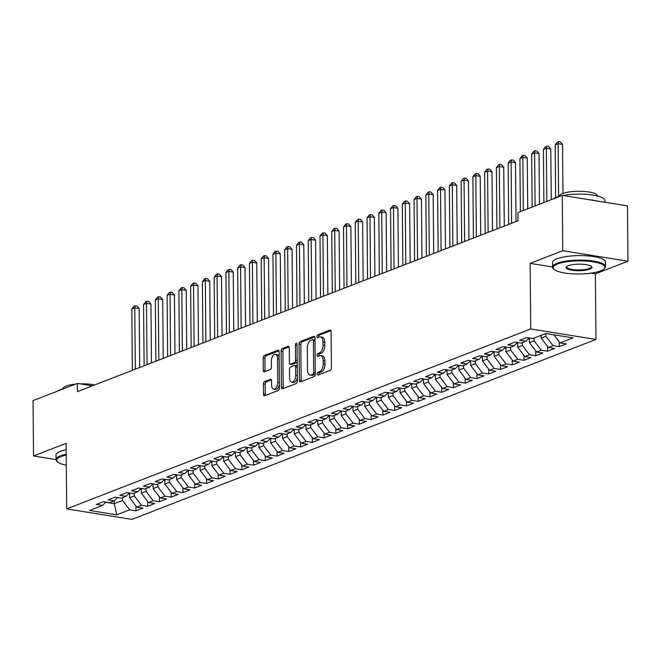 <?xml version="1.0" encoding="UTF-8"?>
<svg xmlns="http://www.w3.org/2000/svg" width="661" height="661" viewBox="0 0 661 661"><rect width="100%" height="100%" fill="white"/><g stroke="black" fill="none" stroke-linecap="round" stroke-linejoin="round"><path stroke-width="0.99" d="M317.197 373.977A1.454 0.785 -80.9 0 0 317.776 375.101A1.454 0.785 -80.9 0 0 318.024 375.068L330.285 370.317A2.082 1.124 -80.9 0 0 331.425 367.855L331.103 331.64A2.082 1.124 -80.9 0 0 330.285 330.037A2.082 1.124 -80.9 0 0 329.938 330.079L317.668 334.838A1.454 0.785 -80.9 0 0 316.875 336.556A1.454 0.785 -80.9 0 0 317.454 337.68A1.454 0.785 -80.9 0 0 317.693 337.655L319.28 337.036A6.651 3.586 -80.9 0 1 320.395 336.903A6.651 3.586 -80.9 0 1 323.031 342.043L323.055 345.059A6.651 3.586 -80.9 0 1 319.42 352.933L317.834 353.544A1.454 0.785 -80.9 0 0 317.04 355.263A1.454 0.785 -80.9 0 0 317.611 356.386A1.454 0.785 -80.9 0 0 317.858 356.362L319.445 355.742A6.651 3.586 -80.9 0 1 320.56 355.61A6.651 3.586 -80.9 0 1 323.196 360.749L323.221 363.765A6.651 3.586 -80.9 0 1 319.585 371.639L317.999 372.25A1.454 0.785 -80.9 0 0 317.197 373.977M320.56 355.61L322.32 355.899A6.651 3.586 -80.9 0 1 324.956 361.03L324.981 364.054A6.651 3.586 -80.9 0 1 321.345 371.92L319.759 372.54A1.454 0.785 -80.9 0 0 318.966 374.258A1.454 0.785 -80.9 0 0 319.007 374.688M330.93 330.657L319.428 335.119A1.454 0.785 -80.9 0 0 318.635 336.837A1.454 0.785 -80.9 0 0 318.685 337.267M320.395 336.903L322.155 337.184A6.651 3.586 -80.9 0 1 324.791 342.324L324.824 345.339A6.651 3.586 -80.9 0 1 321.18 353.214L319.594 353.825A1.454 0.785 -80.9 0 0 318.8 355.552A1.454 0.785 -80.9 0 0 318.842 355.982M264.54 381.579A2.082 1.124 -80.9 0 0 263.4 384.041L263.491 394.196A2.082 1.124 -80.9 0 0 264.309 395.807A2.082 1.124 -80.9 0 0 264.664 395.765L278.281 390.477A2.082 1.124 -80.9 0 0 279.421 388.024L279.099 351.809A2.082 1.124 -80.9 0 0 278.281 350.206A2.082 1.124 -80.9 0 0 277.934 350.247L264.309 355.527A2.082 1.124 -80.9 0 0 263.169 357.989L263.276 370.259A2.082 1.124 -80.9 0 0 264.103 371.862A2.082 1.124 -80.9 0 0 264.45 371.821L270.283 369.565A2.082 1.124 -80.9 0 0 271.415 367.103L271.365 361.022A5.561 2.999 -80.9 0 1 275.34 354.329A5.561 2.999 -80.9 0 1 277.537 358.626L277.752 382.463A5.561 2.999 -80.9 0 1 273.778 389.147A5.561 2.999 -80.9 0 1 271.572 384.859L271.539 380.885A2.082 1.124 -80.9 0 0 270.713 379.282A2.082 1.124 -80.9 0 0 270.366 379.323L264.54 381.579L266.3 381.86A2.082 1.124 -80.9 0 0 265.16 384.322L265.251 394.485A2.082 1.124 -80.9 0 0 265.433 395.468M77.461 391.618L518.001 220.782L517.927 212.586L562.263 195.392L562.751 250.726L530.172 263.359L530.742 328.947L66.678 508.904L66.108 443.316L33.529 455.95L33.05 400.616L77.387 383.421L77.461 391.618M299.392 380.273A2.082 1.124 -80.9 0 0 300.21 381.884A2.082 1.124 -80.9 0 0 300.565 381.843L314.182 376.555A2.082 1.124 -80.9 0 0 315.322 374.101L315 337.887A2.082 1.124 -80.9 0 0 314.182 336.284A2.082 1.124 -80.9 0 0 313.835 336.325L300.21 341.605A2.082 1.124 -80.9 0 0 299.069 344.067L299.392 380.273L301.152 380.562A2.082 1.124 -80.9 0 0 301.333 381.546M296.235 383.52L282.611 388.8A2.082 1.124 -80.9 0 1 282.264 388.842A2.082 1.124 -80.9 0 1 281.437 387.239L281.123 351.024A2.082 1.124 -80.9 0 1 282.264 348.57L288.089 346.306A2.082 1.124 -80.9 0 1 288.436 346.265A2.082 1.124 -80.9 0 1 289.262 347.868L289.386 362.559A2.082 1.124 -80.9 0 0 290.212 364.161A2.082 1.124 -80.9 0 0 290.559 364.12L294.426 362.625A2.082 1.124 -80.9 0 0 295.566 360.162L295.434 344.868A1.454 0.785 -80.9 0 1 296.475 343.125A1.454 0.785 -80.9 0 1 297.045 344.249L297.367 381.058A2.082 1.124 -80.9 0 1 296.235 383.52M530.742 328.947L595.949 339.432L131.886 519.397L66.678 508.904M545.895 333.508L573.037 337.878L560.098 342.894L566.353 343.902L559.297 346.637L553.042 345.629L548.341 347.455L541.219 338.126L545.92 336.3L545.895 333.508L532.956 338.531L526.701 337.523L519.645 340.258L525.9 341.266L521.198 343.084L514.944 342.084L507.888 344.819L514.142 345.827L509.441 347.645L503.186 346.645L496.13 349.38L502.385 350.388L497.675 352.206L491.42 351.206L484.364 353.941L490.619 354.949L485.918 356.766L479.663 355.767L472.607 358.502L478.861 359.51L474.16 361.327L467.905 360.319L460.849 363.063L467.104 364.071L462.394 365.888L456.14 364.88L449.083 367.623L455.338 368.623L450.637 370.449L444.382 369.441L437.326 372.184L443.581 373.184L438.879 375.01L432.625 374.002L425.56 376.745L431.823 377.745L427.113 379.571L420.859 378.563L413.803 381.306L420.057 382.306L415.356 384.132L409.101 383.124L402.045 385.859L408.3 386.867L403.598 388.693L397.335 387.685L390.279 390.42L396.542 391.428L391.833 393.254L385.578 392.246L378.522 394.981L384.776 395.989L380.075 397.815L373.82 396.807L366.764 399.541L373.019 400.549L368.317 402.375L362.054 401.367L354.998 404.102L361.261 405.11L356.552 406.936L350.297 405.928L343.241 408.663L349.495 409.671L344.794 411.497L338.539 410.489L331.483 413.224L337.738 414.232L333.037 416.058L326.774 415.05L319.717 417.785L325.98 418.793L321.271 420.619L315.016 419.611L307.96 422.346L314.215 423.354L309.513 425.18L303.259 424.172L296.202 426.907L302.457 427.915L297.756 429.741L291.493 428.733L284.437 431.468L290.7 432.476L285.99 434.302L279.735 433.294L272.679 436.029L278.934 437.037L274.232 438.863L267.978 437.855L260.921 440.59L267.176 441.598L262.475 443.424L256.212 442.416L249.156 445.15L255.419 446.158L250.709 447.984L244.454 446.976L237.398 449.711L243.653 450.719L238.952 452.545L232.697 451.537L225.641 454.272L231.895 455.28L227.194 457.106L220.931 456.098L213.875 458.833L220.138 459.841L215.428 461.659L209.173 460.659L202.117 463.394L208.372 464.402L203.671 466.22L197.416 465.22L190.36 467.955L196.614 468.963L191.913 470.781L185.65 469.781L178.594 472.516L184.857 473.524L180.147 475.342L173.893 474.342L166.836 477.077L173.091 478.085L168.39 479.903L162.135 478.895L155.079 481.638L161.334 482.637L156.632 484.463L150.369 483.455L143.313 486.199L149.576 487.198L144.866 489.024L138.612 488.016L131.556 490.759L137.81 491.759L133.109 493.585L126.854 492.577L119.798 495.32L126.053 496.32L121.343 498.146L115.088 497.138L108.032 499.881L114.287 500.881L109.586 502.707L103.331 501.699L96.275 504.434L102.529 505.442L105.834 502.104M547.498 346.347L547.539 351.198L554.596 348.463L548.341 347.455M547.539 351.198L541.276 350.19L536.575 352.016L529.453 342.679L529.411 337.953M535.732 350.908L535.774 355.758L542.83 353.024L536.575 352.016M535.774 355.758L529.519 354.75L524.817 356.576L517.695 347.24L517.654 342.514M523.975 355.469L524.016 360.319L531.072 357.584L524.817 356.576M524.016 360.319L517.761 359.311L513.052 361.137L505.938 351.801L505.896 347.075M512.209 360.03L512.258 364.88L519.315 362.145L513.052 361.137M512.258 364.88L505.995 363.872L501.294 365.698L494.172 356.362L494.131 351.635M500.451 364.591L500.493 369.441L507.549 366.706L501.294 365.698M500.493 369.441L494.238 368.433L489.537 370.259L482.414 360.923L482.373 356.196M488.694 369.152L488.735 374.002L495.791 371.267L489.537 370.259M488.735 374.002L482.48 372.994L477.771 374.82L470.657 365.483L470.615 360.757M476.928 373.713L476.978 378.563L484.034 375.828L477.771 374.82M476.978 378.563L470.715 377.555L466.013 379.381L458.891 370.044L458.85 365.318M465.17 378.274L465.212 383.124L472.268 380.389L466.013 379.381M465.212 383.124L458.957 382.116L454.256 383.942L447.133 374.605L447.092 369.879M453.413 382.835L453.454 387.685L460.51 384.95L454.256 383.942M453.454 387.685L447.2 386.677L442.49 388.503L435.376 379.166L435.335 374.44M441.647 387.396L441.697 392.246L448.753 389.503L442.49 388.503M441.697 392.246L435.434 391.238L430.732 393.064L423.61 383.727L423.569 379.001M429.89 391.956L429.931 396.807L436.987 394.063L430.732 393.064M429.931 396.807L423.676 395.799L418.975 397.625L411.853 388.288L411.811 383.562M418.132 396.517L418.173 401.367L425.23 398.624L418.975 397.625M418.173 401.367L411.919 400.359L407.209 402.185L400.095 392.849L400.054 388.123M406.366 401.078L406.416 405.928L413.472 403.185L407.209 402.185M406.416 405.928L400.153 404.92L395.452 406.738L388.329 397.41L388.288 392.684M394.609 405.639L394.65 410.481L401.706 407.746L395.452 406.738M394.65 410.481L388.395 409.481L383.694 411.299L376.572 401.971L376.53 397.244M382.851 410.2L382.893 415.042L389.949 412.307L383.694 411.299M382.893 415.042L376.638 414.042L371.928 415.86L364.814 406.532L364.773 401.805M371.085 414.761L371.135 419.603L378.191 416.868L371.928 415.86M371.135 419.603L364.872 418.603L360.171 420.421L353.048 411.092L353.007 406.366M359.328 419.322L359.369 424.164L366.425 421.429L360.171 420.421M359.369 424.164L353.114 423.164L348.413 424.982L341.291 415.653L341.25 410.927M347.57 423.883L347.612 428.725L354.668 425.99L348.413 424.982M347.612 428.725L341.357 427.725L336.647 429.543L329.533 420.214L329.492 415.488M335.805 428.444L335.854 433.286L342.91 430.551L336.647 429.543M335.854 433.286L329.591 432.277L324.89 434.103L317.767 424.775L317.726 420.049M324.047 433.005L324.088 437.846L331.144 435.112L324.89 434.103M324.088 437.846L317.834 436.838L313.132 438.664L306.01 429.336L305.969 424.61M312.289 437.565L312.331 442.407L319.387 439.672L313.132 438.664M312.331 442.407L306.076 441.399L301.366 443.225L294.252 433.897L294.211 429.171M300.524 442.126L300.573 446.968L307.629 444.233L301.366 443.225M300.573 446.968L294.31 445.96L289.609 447.786L282.487 438.458L282.445 433.732M288.766 446.679L288.807 451.529L295.864 448.794L289.609 447.786M288.807 451.529L282.553 450.521L277.851 452.347L270.729 443.019L270.688 438.293M277.009 451.24L277.05 456.09L284.106 453.355L277.851 452.347M277.05 456.09L270.795 455.082L266.086 456.908L258.972 447.58L258.93 442.853M265.243 455.801L265.284 460.651L272.349 457.916L266.086 456.908M265.284 460.651L259.029 459.643L254.328 461.469L247.206 452.141L247.164 447.414M253.485 460.362L253.527 465.212L260.583 462.477L254.328 461.469M253.527 465.212L247.272 464.204L242.57 466.03L235.448 456.701L235.407 451.975M241.728 464.923L241.769 469.773L248.825 467.038L242.57 466.03M241.769 469.773L235.514 468.765L230.805 470.591L223.691 461.254L223.649 456.528M229.962 469.484L230.003 474.334L237.059 471.599L230.805 470.591M230.003 474.334L223.749 473.326L219.047 475.152L211.925 465.815L211.884 461.089M218.204 474.044L218.246 478.895L225.302 476.16L219.047 475.152M218.246 478.895L211.991 477.886L207.29 479.712L200.167 470.376L200.126 465.65M206.447 478.605L206.488 483.455L213.544 480.721L207.29 479.712M206.488 483.455L200.233 482.447L195.524 484.273L188.41 474.937L188.368 470.211M194.681 483.166L194.722 488.016L201.779 485.281L195.524 484.273M194.722 488.016L188.468 487.008L183.766 488.834L176.644 479.498L176.603 474.772M182.923 487.727L182.965 492.577L190.021 489.842L183.766 488.834M182.965 492.577L176.71 491.569L172.009 493.395L164.886 484.059L164.845 479.332M171.166 492.288L171.207 497.138L178.263 494.403L172.009 493.395M171.207 497.138L164.953 496.13L160.243 497.956L153.129 488.619L153.088 483.893M159.4 496.849L159.441 501.699L166.498 498.964L160.243 497.956M159.441 501.699L153.187 500.691L148.485 502.517L141.363 493.18L141.322 488.454M147.643 501.41L147.684 506.26L154.74 503.517L148.485 502.517M147.684 506.26L141.429 505.252L136.728 507.078L129.606 497.741L129.564 493.015M135.885 505.971L135.926 510.821L142.983 508.078L136.728 507.078M135.926 510.821L129.672 509.813L116.733 514.828L89.59 510.457L102.529 505.442M114.287 500.881L117.592 497.543M114.295 500.881L114.32 503.674L122.549 500.476L122.525 497.692M129.672 509.813L122.549 500.476M116.733 514.828L114.32 503.674L105.661 502.277M126.053 496.32L129.349 492.982M129.606 497.741L134.307 495.915L134.282 493.131M141.429 505.252L134.307 495.915M137.81 491.759L141.115 488.421M141.363 493.18L146.073 491.354L146.048 488.57M153.187 500.691L146.073 491.354M149.576 487.198L152.873 483.86M153.129 488.619L157.83 486.793L157.805 484.009M164.953 496.13L157.83 486.793M161.334 482.637L164.63 479.299M164.886 484.059L169.588 482.241L169.563 479.448M176.71 491.569L169.588 482.241M173.091 478.085L176.396 474.738M176.644 479.498L181.354 477.68L181.329 474.887M188.468 487.008L181.354 477.68M184.857 473.524L188.154 470.178M188.41 474.937L193.111 473.119L193.086 470.326M200.233 482.447L193.111 473.119M196.614 468.963L199.911 465.617M200.167 470.376L204.869 468.558L204.844 465.765M211.991 477.886L204.869 468.558M208.372 464.402L211.677 461.056M211.925 465.815L216.634 463.997L216.61 461.204M223.749 473.326L216.634 463.997M220.138 459.841L223.435 456.495M223.691 461.254L228.392 459.436L228.367 456.644M235.514 468.765L228.392 459.436M231.895 455.28L235.192 451.934M235.448 456.701L240.15 454.875L240.125 452.083M247.272 464.204L240.15 454.875M243.653 450.719L246.958 447.373M247.206 452.141L251.915 450.315L251.891 447.522M259.029 459.643L251.915 450.315M255.419 446.158L258.715 442.812M258.972 447.58L263.673 445.754L263.648 442.961M270.795 455.082L263.673 445.754M267.176 441.598L270.473 438.26M270.729 443.019L275.43 441.193L275.406 438.4M282.553 450.521L275.43 441.193M278.934 437.037L282.239 433.699M282.487 438.458L287.196 436.632L287.171 433.839M294.31 445.96L287.196 436.632M290.7 432.476L293.996 429.138M294.252 433.897L298.954 432.071L298.929 429.286M306.076 441.399L298.954 432.071M302.457 427.915L305.754 424.577M306.01 429.336L310.711 427.51L310.687 424.726M317.834 436.838L310.711 427.51M314.215 423.354L317.52 420.016M317.767 424.775L322.477 422.949L322.452 420.165M329.591 432.277L322.477 422.949M325.98 418.793L329.277 415.455M329.533 420.214L334.235 418.388L334.21 415.604M341.357 427.725L334.235 418.388M337.738 414.232L341.035 410.894M341.291 415.653L345.992 413.827L345.967 411.043M353.114 423.164L345.992 413.827M349.495 409.671L352.8 406.333M353.048 411.092L357.758 409.266L357.733 406.482M364.872 418.603L357.758 409.266M361.261 405.11L364.558 401.772M364.814 406.532L369.516 404.706L369.491 401.921M376.638 414.042L369.516 404.706M373.019 400.549L376.316 397.211M376.572 401.971L381.273 400.145L381.248 397.36M388.395 409.481L381.273 400.145M384.776 395.989L388.081 392.651M388.329 397.41L393.039 395.584L393.014 392.799M400.153 404.92L393.039 395.584M396.542 391.428L399.839 388.09M400.095 392.849L404.796 391.023L404.772 388.238M411.919 400.359L404.796 391.023M408.3 386.867L411.596 383.529M411.853 388.288L416.554 386.462L416.529 383.677M423.676 395.799L416.554 386.462M420.057 382.306L423.362 378.968M423.61 383.727L428.32 381.901L428.295 379.117M435.434 391.238L428.32 381.901M431.823 377.745L435.12 374.407M435.376 379.166L440.077 377.34L440.052 374.556M447.2 386.677L440.077 377.34M443.581 373.184L446.877 369.846M447.133 374.605L451.835 372.779L451.81 369.995M458.957 382.116L451.835 372.779M455.338 368.623L458.643 365.285M458.891 370.044L463.601 368.218L463.576 365.434M470.715 377.555L463.601 368.218M467.104 364.071L470.401 360.724M470.657 365.483L475.358 363.666L475.333 360.873M482.48 372.994L475.358 363.666M478.861 359.51L482.158 356.163M482.414 360.923L487.116 359.105L487.091 356.312M494.238 368.433L487.116 359.105M490.619 354.949L493.924 351.602M494.172 356.362L498.881 354.544L498.857 351.751M505.995 363.872L498.881 354.544M502.385 350.388L505.682 347.042M505.938 351.801L510.639 349.983L510.614 347.19M517.761 359.311L510.639 349.983M514.142 345.827L517.439 342.481M517.695 347.24L522.397 345.422L522.372 342.629M529.519 354.75L522.397 345.422M525.9 341.266L529.205 337.92M529.453 342.679L534.162 340.861L534.138 338.068M541.276 350.19L534.162 340.861M541.219 338.126L541.194 335.334M553.042 345.629L545.92 336.3M92.375 385.834L77.387 383.421M33.529 455.95L56.036 459.577M590.992 273.142L595.371 273.852L627.95 261.219L562.751 250.726M627.95 261.219L627.471 205.885L562.263 195.392M595.371 273.852L595.949 339.432M560.098 342.894L553.926 334.805M530.172 263.359L552.555 266.961M559.256 341.787L559.297 346.637M314.826 336.903L301.97 341.886A2.082 1.124 -80.9 0 0 300.838 344.348L301.152 380.562M312.884 374.233A1.454 0.785 -80.9 0 0 313.686 372.515L313.405 340.729A1.454 0.785 -80.9 0 0 312.827 339.605A1.454 0.785 -80.9 0 0 312.587 339.63L310.91 340.283A6.651 3.586 -80.9 0 0 307.274 348.149L307.464 369.879A6.651 3.586 -80.9 0 0 310.1 375.018A6.651 3.586 -80.9 0 0 311.215 374.886L312.884 374.233L314.653 374.514A1.454 0.785 -80.9 0 0 315.314 373.639M315.024 340.275A1.454 0.785 -80.9 0 0 314.595 339.886A1.454 0.785 -80.9 0 0 314.347 339.919M310.1 375.018L311.86 375.299A6.651 3.586 -80.9 0 0 312.975 375.167L311.215 374.886M314.653 374.514L312.975 375.167M289.08 346.885L284.023 348.851A2.082 1.124 -80.9 0 0 282.883 351.313L283.197 387.52A2.082 1.124 -80.9 0 0 283.379 388.503M291.658 364.294A2.082 1.124 -80.9 0 0 291.972 364.442A2.082 1.124 -80.9 0 0 292.327 364.401L296.194 362.906A2.082 1.124 -80.9 0 0 297.194 361.451M289.526 377.795A5.561 2.999 -80.9 0 0 291.724 382.091A5.561 2.999 -80.9 0 0 295.698 375.398L295.624 367.004A2.082 1.124 -80.9 0 0 294.798 365.393A2.082 1.124 -80.9 0 0 294.451 365.434L290.584 366.938A2.082 1.124 -80.9 0 0 289.452 369.4L289.526 377.795M291.724 382.091L293.492 382.372A5.561 2.999 -80.9 0 0 297.334 377.324M297.243 366.384A2.082 1.124 -80.9 0 0 296.566 365.682L294.798 365.393M271.357 379.901L266.3 381.86M273.778 389.147L275.538 389.436A5.561 2.999 -80.9 0 0 279.388 384.388M279.149 357.37A5.561 2.999 -80.9 0 0 277.099 354.61L275.34 354.329M278.925 350.826L266.069 355.808A2.082 1.124 -80.9 0 0 264.937 358.27L265.044 370.54A2.082 1.124 -80.9 0 0 265.218 371.523M562.974 193.409L562.544 144.42L558.14 143.718L555.199 144.858L555.661 197.606M558.603 196.548L558.14 143.718L558.562 141.603L560.321 141.892L562.544 144.42M555.199 144.858L557.38 142.057L558.562 141.603M551.233 199.672L550.787 148.981L546.383 148.279L543.441 149.419L543.904 202.514M546.845 201.374L546.383 148.279L546.796 146.164L548.556 146.453L550.787 148.981M543.441 149.419L545.622 146.618L546.796 146.164M528.213 338.829L529.42 338.853M539.467 204.232L539.029 153.542L534.617 152.831L531.684 153.972L532.146 207.075M535.088 205.935L534.617 152.831L535.038 150.725L536.798 151.005L539.029 153.542M531.684 153.972L533.865 151.179L535.038 150.725M557.545 263.979A25.845 6.544 179.5 0 0 554.116 269.366A25.845 6.544 179.5 0 0 574.913 273.935A25.845 6.544 179.5 0 0 600.543 270.894A25.845 6.544 179.5 0 0 604.005 268.936A25.845 6.544 179.5 0 0 589.719 261.384A25.845 6.544 179.5 0 0 557.545 263.979M554.116 269.366L553.497 268.804A26.481 6.709 -0.5 0 1 552.563 267.052A26.481 6.709 -0.5 0 1 557.016 263.276A26.481 6.709 -0.5 0 1 586.695 260.335A26.481 6.709 -0.5 0 1 605.526 266.59A26.481 6.709 -0.5 0 1 604.617 268.358L604.005 268.936M568.295 265.705A12.923 3.272 -0.5 0 1 581.118 264.185A12.923 3.272 -0.5 0 1 591.512 266.466A12.923 3.272 -0.5 0 1 589.794 269.167A12.923 3.272 -0.5 0 1 573.715 270.465A12.923 3.272 -0.5 0 1 566.568 266.689A12.923 3.272 -0.5 0 1 568.295 265.705M566.931 266.4A12.286 3.115 179.5 0 0 566.75 266.928A12.286 3.115 179.5 0 0 575.491 269.828A12.286 3.115 179.5 0 0 589.265 268.465A12.286 3.115 179.5 0 0 591.331 266.714A12.286 3.115 179.5 0 0 591.149 266.185M553.513 198.787A26.481 6.709 -0.5 0 1 556.438 197.284A26.481 6.709 -0.5 0 1 560.71 195.995M559.355 196.342L559.355 196.284A19.07 4.834 -0.5 0 1 562.561 193.566A19.07 4.834 -0.5 0 1 583.936 191.442A19.07 4.834 -0.5 0 1 597.494 195.945L597.494 196.003M552.563 267.052L552.522 262.541A26.481 6.709 -0.5 0 1 556.975 258.765A26.481 6.709 -0.5 0 1 586.654 255.824A26.481 6.709 -0.5 0 1 605.484 262.078L605.526 266.59M589.207 199.729A26.481 6.709 -0.5 0 1 596.776 200.944M562.998 195.507A26.481 6.709 -0.5 0 1 590.513 194.755A26.481 6.709 -0.5 0 1 604.947 200.597L604.964 202.258M66.207 455.041A25.845 6.544 179.5 0 0 61.027 456.528A25.845 6.544 179.5 0 0 57.598 461.915A25.845 6.544 179.5 0 0 66.298 465.212M57.598 461.915L56.978 461.345A26.481 6.709 -0.5 0 1 56.036 459.602A26.481 6.709 -0.5 0 1 60.49 455.826A26.481 6.709 -0.5 0 1 66.207 454.214M56.986 391.337A26.481 6.709 -0.5 0 1 59.92 389.833A26.481 6.709 -0.5 0 1 64.183 388.544M62.836 388.883L62.836 388.825A19.07 4.834 -0.5 0 1 66.042 386.107A19.07 4.834 -0.5 0 1 75.47 384.165M56.036 459.602L55.995 455.09A26.481 6.709 -0.5 0 1 60.457 451.314A26.481 6.709 -0.5 0 1 66.166 449.711M80.138 383.867A19.07 4.834 -0.5 0 1 94.63 384.958M516.448 343.39L517.662 343.414M527.709 208.793L527.263 158.103L522.859 157.392L519.918 158.533L520.381 211.636M523.322 210.495L522.859 157.392L523.281 155.285L525.041 155.566L527.263 158.103M519.918 158.533L522.099 155.74L523.281 155.285M504.69 347.95L505.905 347.975M516.018 221.551L515.506 162.664L511.102 161.953L508.16 163.093L508.697 224.393M511.639 223.253L511.102 161.953L511.515 159.846L513.275 160.127L515.506 162.664M508.16 163.093L510.342 160.301L511.515 159.846M492.932 352.511L494.139 352.536M504.26 226.112L503.748 167.225L499.336 166.514L496.403 167.654L496.932 228.954M499.873 227.814L499.336 166.514L499.757 164.407L501.517 164.688L503.748 167.225M496.403 167.654L498.584 164.862L499.757 164.407M481.167 357.072L482.381 357.097M492.503 230.672L491.982 171.786L487.578 171.075L484.637 172.215L485.174 233.515M488.115 232.375L487.578 171.075L488 168.968L489.76 169.249L491.982 171.786M484.637 172.215L486.818 169.423L488 168.968M469.409 361.633L470.624 361.658M480.737 235.233L480.225 176.347L475.821 175.636L472.879 176.776L473.416 238.076M476.358 236.935L475.821 175.636L476.234 173.529L477.994 173.81L480.225 176.347M472.879 176.776L475.061 173.983L476.234 173.529M457.652 366.194L458.858 366.219M468.98 239.794L468.467 180.907L464.055 180.197L461.122 181.337L461.651 242.637M464.592 241.496L464.055 180.197L464.476 178.09L466.236 178.371L468.467 180.907M461.122 181.337L463.303 178.544L464.476 178.09M445.886 370.755L447.1 370.78M457.222 244.355L456.701 185.468L452.298 184.758L449.356 185.898L449.893 247.197M452.835 246.057L452.298 184.758L452.719 182.651L454.479 182.932L456.701 185.468M449.356 185.898L451.537 183.105L452.719 182.651M434.128 375.308L435.343 375.341M445.456 248.916L444.944 190.029L440.54 189.319L437.599 190.459L438.136 251.758M441.077 250.618L440.54 189.319L440.953 187.212L442.713 187.493L444.944 190.029M437.599 190.459L439.78 187.666L440.953 187.212M422.371 379.868L423.577 379.901M433.699 253.477L433.186 194.59L428.774 193.88L425.841 195.02L426.37 256.311M429.311 255.171L428.774 193.88L429.196 191.773L430.955 192.054L433.186 194.59M425.841 195.02L428.014 192.227L429.196 191.773M410.605 384.429L411.82 384.462M421.933 258.038L421.421 199.151L417.017 198.44L414.075 199.581L414.612 260.872M417.554 259.732L417.017 198.44L417.43 196.334L419.198 196.614L421.421 199.151M414.075 199.581L416.256 196.788L417.43 196.334M398.847 388.99L400.062 389.023M410.175 262.599L409.663 203.712L405.259 203.001L402.318 204.142L402.855 265.433M405.788 264.293L405.259 203.001L405.672 200.894L407.432 201.175L409.663 203.712M402.318 204.142L404.499 201.349L405.672 200.894M387.09 393.551L388.296 393.584M398.418 267.16L397.905 208.273L393.493 207.562L390.56 208.702L391.089 269.994M394.03 268.853L393.493 207.562L393.915 205.455L395.675 205.736L397.905 208.273M390.56 208.702L392.733 205.91L393.915 205.455M375.324 398.112L376.539 398.145M386.652 271.721L386.14 212.834L381.736 212.123L378.794 213.263L379.331 274.555M382.273 273.414L381.736 212.123L382.149 210.016L383.917 210.297L386.14 212.834M378.794 213.263L380.976 210.471L382.149 210.016M363.567 402.673L364.781 402.706M374.894 276.281L374.382 217.395L369.978 216.684L367.037 217.824L367.574 279.116M370.507 277.975L369.978 216.684L370.391 214.577L372.151 214.858L374.382 217.395M367.037 217.824L369.218 215.032L370.391 214.577M351.809 407.234L353.015 407.267M363.137 280.834L362.625 221.956L358.212 221.245L355.279 222.385L355.808 283.676M358.749 282.536L358.212 221.245L358.634 219.138L360.394 219.419L362.625 221.956M355.279 222.385L357.452 219.592L358.634 219.138M340.043 411.795L341.258 411.828M351.371 285.395L350.859 226.516L346.455 225.806L343.513 226.946L344.05 288.237M346.992 287.097L346.455 225.806L346.868 223.699L348.636 223.98L350.859 226.516M343.513 226.946L345.695 224.153L346.868 223.699M328.286 416.356L329.5 416.389M339.614 289.956L339.101 231.077L334.697 230.367L331.756 231.507L332.293 292.798M335.226 291.658L334.697 230.367L335.11 228.26L336.87 228.541L339.101 231.077M331.756 231.507L333.937 228.714L335.11 228.26M316.528 420.917L317.734 420.95M327.856 294.517L327.344 235.638L322.932 234.928L319.998 236.068L320.527 297.359M323.469 296.219L322.932 234.928L323.353 232.812L325.113 233.102L327.344 235.638M319.998 236.068L322.171 233.275L323.353 232.812M304.762 425.477L305.977 425.51M316.09 299.078L315.578 240.199L311.174 239.489L308.233 240.629L308.77 301.92M311.711 300.78L311.174 239.489L311.587 237.373L313.355 237.663L315.578 240.199M308.233 240.629L310.414 237.836L311.587 237.373M293.005 430.038L294.219 430.071M304.333 303.639L303.82 244.76L299.416 244.049L296.475 245.19L297.012 306.481M299.945 305.341L299.416 244.049L299.83 241.934L301.59 242.223L303.82 244.76M296.475 245.19L298.656 242.397L299.83 241.934M281.247 434.599L282.454 434.632M292.575 308.2L292.063 249.313L287.651 248.61L284.717 249.751L285.246 311.042M288.188 309.902L287.651 248.61L288.072 246.495L289.832 246.784L292.063 249.313M284.717 249.751L286.891 246.958L288.072 246.495M269.481 439.16L270.696 439.193M280.809 312.76L280.297 253.874L275.893 253.171L272.952 254.311L273.489 315.603M276.43 314.462L275.893 253.171L276.306 251.056L278.074 251.345L280.297 253.874M272.952 254.311L275.133 251.519L276.306 251.056M257.724 443.721L258.938 443.746M269.052 317.321L268.54 258.434L264.136 257.732L261.194 258.872L261.731 320.164M264.664 319.023L264.136 257.732L264.549 255.617L266.309 255.906L268.54 258.434M261.194 258.872L263.375 256.071L264.549 255.617M245.966 448.282L247.173 448.307M257.294 321.882L256.782 262.995L252.37 262.293L249.437 263.433L249.965 324.725M252.907 323.584L252.37 262.293L252.791 260.178L254.551 260.467L256.782 262.995M249.437 263.433L251.61 260.632L252.791 260.178M234.201 452.843L235.415 452.868M245.528 326.443L245.016 267.556L240.612 266.854L237.671 267.994L238.208 329.285M241.149 328.145L240.612 266.854L241.025 264.739L242.794 265.028L245.016 267.556M237.671 267.994L239.852 265.193L241.025 264.739M222.443 457.404L223.658 457.429M233.771 331.004L233.259 272.117L228.855 271.407L225.913 272.547L226.45 333.846M229.384 332.706L228.855 271.407L229.268 269.3L231.028 269.581L233.259 272.117M225.913 272.547L228.095 269.754L229.268 269.3M210.685 461.965L211.892 461.989M222.013 335.565L221.501 276.678L217.089 275.968L214.147 277.108L214.685 338.407M217.626 337.267L217.089 275.968L217.51 273.861L219.27 274.141L221.501 276.678M214.147 277.108L216.329 274.315L217.51 273.861M198.92 466.526L200.134 466.55M210.248 340.126L209.735 281.239L205.331 280.528L202.39 281.669L202.927 342.968M205.868 341.828L205.331 280.528L205.745 278.421L207.513 278.702L209.735 281.239M202.39 281.669L204.571 278.876L205.745 278.421M187.162 471.086L188.377 471.111M198.49 344.687L197.978 285.8L193.574 285.089L190.632 286.23L191.169 347.529M194.103 346.389L193.574 285.089L193.987 282.982L195.747 283.263L197.978 285.8M190.632 286.23L192.814 283.437L193.987 282.982M175.405 475.647L176.611 475.672M186.733 349.248L186.22 290.361L181.808 289.65L178.867 290.79L179.404 352.09M182.345 350.95L181.808 289.65L182.229 287.543L183.989 287.824L186.22 290.361M178.867 290.79L181.048 287.998L182.229 287.543M163.639 480.208L164.853 480.233M174.967 353.809L174.454 294.922L170.051 294.211L167.109 295.351L167.646 356.651M170.588 355.511L170.051 294.211L170.464 292.104L172.232 292.385L174.454 294.922M167.109 295.351L169.29 292.559L170.464 292.104M151.881 484.769L153.088 484.794M163.209 358.369L162.697 299.483L158.293 298.772L155.352 299.912L155.889 361.212M158.822 360.071L158.293 298.772L158.706 296.665L160.466 296.946L162.697 299.483M155.352 299.912L157.533 297.12L158.706 296.665M140.124 489.33L141.33 489.355M151.452 362.93L150.931 304.043L146.527 303.333L143.586 304.473L144.123 365.773M147.064 364.632L146.527 303.333L146.949 301.226L148.708 301.507L150.931 304.043M143.586 304.473L145.767 301.68L146.949 301.226M128.358 493.883L129.573 493.916M139.686 367.491L139.174 308.604L134.77 307.894L131.828 309.034L132.365 370.325M135.307 369.193L134.77 307.894L135.183 305.787L136.951 306.068L139.174 308.604M131.828 309.034L134.009 306.241L135.183 305.787M321.345 371.92L319.585 371.639M324.981 364.054L323.221 363.765M324.956 361.03L323.196 360.749M319.594 353.825L317.834 353.544M321.18 353.214L319.42 352.933M324.824 345.339L323.055 345.059M324.791 342.324L323.031 342.043M319.428 335.119L317.668 334.838M330.599 330.186L329.938 330.079M319.759 372.54L317.999 372.25M300.838 344.348L299.069 344.067M301.97 341.886L300.21 341.605M314.496 336.432L313.835 336.325M315.305 372.771L313.686 372.515M315.033 340.985L313.405 340.729M283.197 387.52L281.437 387.239M282.883 351.313L281.123 351.024M284.023 348.851L282.264 348.57M288.758 346.414L288.089 346.306M292.327 364.401L290.559 364.12M296.194 362.906L294.426 362.625M297.186 360.419L295.566 360.162M297.053 345.133L295.434 344.868M297.318 375.663L295.698 375.398M297.252 367.26L295.624 367.004M271.035 379.422L270.366 379.323M279.372 382.719L277.752 382.463M279.165 358.882L277.537 358.626M265.044 370.54L263.276 370.259M264.937 358.27L263.169 357.989M266.069 355.808L264.309 355.527M278.595 350.355L277.934 350.247M265.251 394.485L263.491 394.196M265.16 384.322L263.4 384.041M528.329 338.829L529.42 338.407M516.572 343.39L517.662 342.968M504.806 347.95L505.896 347.529M493.048 352.511L494.139 352.09M481.291 357.072L482.381 356.651M469.525 361.633L470.615 361.212M457.767 366.194L458.858 365.773M446.01 370.755L447.1 370.334M434.244 375.316L435.335 374.894M422.486 379.877L423.577 379.455M410.729 384.438L411.811 384.016M398.963 388.999L400.054 388.577M387.206 393.559L388.296 393.138M375.448 398.12L376.53 397.699M363.682 402.681L364.773 402.26M351.925 407.242L353.015 406.821M340.167 411.803L341.25 411.373M328.401 416.364L329.492 415.934M316.644 420.925L317.734 420.495M304.886 425.477L305.969 425.056M293.12 430.038L294.211 429.617M281.363 434.599L282.454 434.178M269.605 439.16L270.688 438.739M257.84 443.721L258.93 443.3M246.082 448.282L247.173 447.861M234.325 452.843L235.407 452.421M222.559 457.404L223.649 456.982M210.801 461.965L211.892 461.543M199.035 466.526L200.126 466.104M187.278 471.086L188.368 470.665M175.52 475.647L176.611 475.226M163.754 480.208L164.845 479.787M151.997 484.769L153.088 484.348M140.239 489.33L141.33 488.909M128.474 493.891L129.564 493.47M314.595 339.886L312.827 339.605M291.972 364.442L290.212 364.161"/></g></svg>

